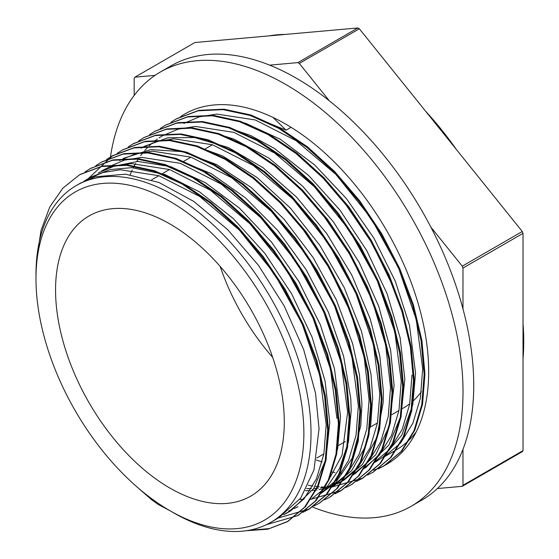<?xml version="1.0" encoding="UTF-8"?>
<svg xmlns="http://www.w3.org/2000/svg" width="559" height="559" viewBox="0 0 559 559"><rect width="100%" height="100%" fill="white"/><g stroke="black" fill="none" stroke-linecap="round" stroke-linejoin="round"><path stroke-width="0.84" d="M390.343 461.664A202.169 116.719 -120 0 0 392.02 460.916M180.585 116.621A202.169 116.719 60 0 1 184.631 114.092A202.169 116.719 60 0 1 386.8 230.818A202.169 116.719 60 0 1 386.8 464.256A202.169 116.719 60 0 1 373.622 470.098M347.265 473.697A202.169 116.719 60 0 1 346.873 473.69M341.451 473.361A202.169 116.719 60 0 1 339.327 473.152M334.897 472.565A202.169 116.719 60 0 1 331.431 471.971M160.349 72.027L171.068 65.836A250.739 144.767 60 0 1 421.807 210.603A250.739 144.767 60 0 1 421.807 500.13L411.082 506.321A250.739 144.767 -120 0 0 411.089 216.794A250.739 144.767 -120 0 0 160.349 72.027A250.739 144.767 -120 0 0 110.465 156.946M312.467 507.006A250.739 144.767 -120 0 0 316.981 508.746A250.739 144.767 -120 0 0 411.082 506.321M269.242 35.867A232.495 134.23 60 0 1 277.138 34.819A232.495 134.23 60 0 1 285.3 34.434M425.553 111.15A232.495 134.23 60 0 1 456.542 149.7M523.021 323.486A232.495 134.23 60 0 1 523.021 358.857M462.978 308.91L462.978 268.027L523.021 233.362L523.021 450.631L462.978 485.296L462.978 449.366M437.397 488.545L462.258 486.323L522.295 451.658A267.873 154.654 -120 0 0 523.021 450.631M329.328 100.802L299.303 63.446L359.346 28.782L522.295 231.503L462.258 266.168L430.87 227.122M523.021 233.362A267.873 154.654 -120 0 0 522.295 231.503M155.025 75.374L134.908 77.17L194.944 42.505L357.9 27.95L297.856 62.615L269.634 65.137M359.346 28.782A267.873 154.654 -120 0 0 357.9 27.95M173.493 512.757A194.476 112.282 -120 0 0 270.731 522.385A194.476 112.282 -120 0 0 311.014 433.358A194.476 112.282 -120 0 0 226.122 237.645A194.476 112.282 -120 0 0 76.262 185.546A194.476 112.282 -120 0 0 35.979 274.574L35.979 278.696A189.424 109.361 60 0 1 169.922 201.366A189.424 109.361 60 0 1 303.865 433.358A189.424 109.361 60 0 1 169.922 510.688L158.47 504.602L151.65 499.767L135.033 485.212M169.922 510.688A189.424 109.361 60 0 1 35.979 278.696M383.754 457.136L395.821 450.17A194.476 112.282 -120 0 0 416.217 431.897M183.918 123.378L199.486 116.817L216.836 114.064L255.33 119.982L296.144 140.7L335.791 174.317L370.91 217.975L398.504 267.859L416.28 319.657L422.681 368.87L420.396 398.148L412.891 423.205L400.517 443.14L383.76 457.143M322.187 461.895L316.359 460.057M291.057 127.305L286.075 130.177L248.867 115.028M376.612 461.266L383.188 456.913L401.781 435.216L412.78 404.744L415.54 373.195M411.983 375.075L409.656 404.318L402.173 429.41L389.805 449.331L373.028 463.306L376.605 461.259M415.533 373L409.502 325.338L395.374 281.394L373.936 238.239L346.426 198.592L314.584 164.877L280.318 139.282L245.75 123.315L237.414 121.01M365.879 467.436L388.868 445.104L400.971 415.742L404.835 379.205L400.118 337.706L387.163 293.873L366.669 250.453L339.956 210.121L308.603 175.456L274.56 148.547L250.67 135.509L227.178 127.333M159.063 137.891L162.48 135.767L178.042 129.192L195.391 126.439L233.893 132.371L274.7 153.082L314.354 186.699L349.466 230.364L377.066 280.234L394.836 332.046L401.243 381.252L398.944 410.53L391.454 435.594L379.072 455.508L362.323 469.525M344.63 202.84L372.056 243.235L393.236 286.998M351.59 475.702L355.175 473.655L375.76 454.753L389.029 426.636L394.095 385.514M323.235 215.292L350.891 256.099L372.161 300.323L385.64 345.064L390.538 387.45L388.219 416.7L380.721 441.778L368.367 461.72L351.583 475.688M130.142 174.708L132.19 170.013M133.287 167.742L135.585 163.466M136.766 161.446L139.289 157.547M140.623 155.661L143.363 152.132M144.76 150.483L147.702 147.297M149.246 145.766L152.376 142.929M153.97 141.609L157.317 139.086M394.095 385.382L390.608 350.032L378.757 306.367L359.304 262.709L333.367 221.797L302.58 186.147L268.788 158.057L234.095 139.191L216.228 133.461M306.584 488.566L311.37 488.629M313.739 488.552L318.302 488.196M320.496 487.923L324.856 487.175M326.952 486.714L331.075 485.603M333.164 484.926L337.105 483.437M338.985 482.62L342.912 480.67M141.043 148.156L156.604 141.574L173.947 138.807L212.455 144.76L253.255 165.457L292.916 199.081L328.021 242.746L355.636 292.623L373.384 344.421L379.806 393.634L377.493 422.897L370.023 447.983L357.627 467.883L340.871 481.9L344.442 479.832L362.539 464.27L376.878 437.334L383.167 402.641L383.39 391.579L379.861 356.209L370.233 318.861L351.772 275.035L326.701 233.55L296.48 197.034L263.003 167.7L228.303 147.485L194.518 137.542L167.875 137.8L143.747 146.577M340.871 481.9L337.147 483.898M335.316 484.758L331.508 486.33M329.468 487.057L325.443 488.266M323.402 488.776L319.133 489.635M316.967 489.964L312.488 490.439M310.147 490.585L305.438 490.669M301.734 227.611L329.426 268.418L350.696 312.663L364.202 357.425L369.08 399.825L366.788 429.088L359.276 454.153L346.922 474.102L330.145 488.077L333.723 486.023L351.8 470.433L364.608 447.913L370.764 424.581L372.657 397.889M372.657 397.763L371.029 374.502L361.512 331.34L344.141 287.403L319.902 245.436L290.324 208.032L257.182 177.587L222.531 155.926L195.056 145.92M321.194 493.255L335.617 482.662L352.128 458.282L360.793 425.616L361.939 404.08M119.598 160.538L135.166 153.97L152.502 151.175L191.01 157.156L231.817 177.832L271.471 211.47L306.577 255.121L334.198 305.004L351.932 356.796L358.368 406.023L356.048 435.272L348.578 460.364L336.19 480.265L319.427 494.268M361.932 403.954L359.437 374.67L352.673 343.813L336.336 299.82L313.019 257.385L284.084 219.205L251.34 187.6L216.773 164.639L182.507 151.65L150.664 149.581L123.155 158.449M312.278 498.397L327.693 485.918L339.53 468.526L348.432 441.869L351.22 410.152L350.759 398.693L343.617 356.251L328.419 312.257L305.997 269.452L277.781 230.483L245.45 197.844L211.023 173.5L173.737 158.33M108.865 166.708L124.433 160.153L141.79 157.393L180.278 163.312L221.091 184.037L260.739 217.654L295.865 261.305L323.451 311.188L341.228 362.987L347.635 412.2L342.059 455.166L324.793 487.245M335.079 458.722L337.727 448.073L340.487 416.462M297.975 506.643L294.3 508.606M292.56 509.431L288.64 511.066M340.487 416.329L334.45 368.667L320.321 324.723L298.883 281.568L271.381 241.921L239.531 208.207L205.272 182.611L170.698 166.652L137.961 161.432L109.019 167.183L101.717 170.837M285.411 513.56L289.422 511.555M290.827 510.765L313.816 488.433L325.918 459.072L329.782 422.534L325.065 381.035L312.111 337.21L291.616 293.782L264.903 253.451L233.55 218.786L199.514 191.877L164.856 174.506L131.714 167.665L110.123 169.573L91.005 177.035M84.011 181.221L87.428 179.104L102.989 172.521L120.339 169.768L158.84 175.701L199.647 196.419L239.301 230.028L274.413 273.693L302.014 323.57L319.783 375.375L326.19 424.581L323.899 453.859L316.401 478.923L304.019 498.838L287.27 512.855L283.63 514.804M98.153 172.913L113.729 166.358L131.065 163.563L169.566 169.538L210.373 190.2L250.02 223.859L285.139 267.495L312.747 317.386L330.488 369.171L336.93 418.405M278.871 517.69L300.707 498.09L313.983 469.965L319.042 428.844M319.042 428.711L315.555 393.361L303.705 349.696L284.252 306.039L258.314 265.127L227.527 229.476L193.735 201.387L159.042 182.52L125.565 174.184L95.344 176.791L80.279 183.226L76.262 185.546M284.286 422.059A161.733 93.381 -120 0 0 213.685 259.292A161.733 93.381 -120 0 0 89.056 215.963A161.733 93.381 -120 0 0 89.056 402.718A161.733 93.381 -120 0 0 250.788 496.092A161.733 93.381 -120 0 0 284.286 422.059M36.796 257.79L41.045 230.455L49.779 206.998L62.79 188.25L79.616 174.729L101.605 166.498L126.662 165.345L153.809 171.215L182.031 183.967L210.261 203.05L237.414 227.716L262.457 257.063L284.468 289.897L302.573 324.975L316.114 360.96L324.604 396.429L327.658 430.011L325.261 460.448L317.463 486.519L304.578 507.23L287.151 521.813L267.775 529.212L245.792 530.777M85.108 171.865L90.341 168.538L112.345 160.328L137.381 159.126L164.542 165.052L192.764 177.769L220.98 196.852L248.14 221.546L273.19 250.858L295.173 283.713L313.306 318.798L326.84 354.762L335.302 390.238L338.405 423.841L335.973 454.243L328.182 480.335L315.311 501.053L297.856 515.594L266.447 524.649M95.778 165.716L101.053 162.334L123.05 154.13L148.107 152.963L175.253 158.833L203.476 171.592L231.706 190.661L258.852 215.341L283.902 244.688L305.913 277.516L324.01 312.607L337.566 348.585L346.035 384.047L349.102 417.636L346.713 448.08L338.894 474.13L326.023 494.862L308.589 509.424L303.006 512.289M106.685 159.413L111.786 156.171L133.776 147.932L158.826 146.758L185.986 152.67L214.202 165.38L242.424 184.484L269.585 209.157L294.628 238.476L316.618 271.332L334.75 306.409L348.278 342.381L356.754 377.856L359.842 411.452L357.411 441.862L349.634 467.96L336.749 488.657L319.301 503.219L313.858 506.049M117.131 153.383L122.491 149.952L144.501 141.762L169.552 140.568L196.698 146.458L224.928 159.217L253.15 178.272L280.297 202.973L305.354 232.306L327.35 265.134L345.455 300.232L359.018 336.204L367.473 371.665L370.554 405.268L368.157 435.692L360.331 461.755L347.474 482.494L330.027 497.028L324.513 499.865M128.144 147.024L133.231 143.789L155.213 135.544L180.271 134.391L207.424 140.281L235.639 153.005L263.869 172.102L291.029 196.768L316.066 226.102L338.069 258.95L356.188 294.027L369.716 329.999L378.205 365.481L381.273 399.063L378.862 429.494L371.078 455.578L358.186 476.275L340.752 490.851L335.197 493.723M138.59 140.987L143.936 137.577L165.953 129.381L190.989 128.179L218.143 134.097L246.372 146.828L274.595 165.897L301.741 190.598L326.805 219.918L348.788 252.759L366.9 287.85L380.462 323.815L388.91 359.283L392.006 392.893L389.588 423.303L381.783 449.38L368.926 470.112L351.464 484.639L346.028 487.448M149.505 134.698L154.668 131.4L176.651 123.169L201.715 122.016L228.862 127.885L257.084 140.637L285.314 159.72L312.467 184.386L337.503 213.734L359.521 246.568L377.625 281.645L391.167 317.624L399.65 353.099L402.711 386.681L400.314 417.119L392.516 443.189L379.624 463.9L362.204 478.483L356.586 481.362M160.16 128.535L165.387 125.209L187.391 116.999L212.434 115.797L239.594 121.722L267.817 134.44L296.032 153.522L323.186 178.216L348.243 207.529L370.226 240.384L388.351 275.468L401.893 311.433L410.355 346.901L413.457 380.504L411.026 410.914L403.235 437.005L390.364 457.723L372.909 472.264L367.501 475.059M170.83 122.386L176.106 119.004L198.103 110.801L223.16 109.634L250.306 115.503L278.529 128.263L306.758 147.331L333.905 172.011L358.955 201.352L380.965 234.186L399.063 269.27L412.619 305.249L421.088 340.711L424.155 374.306L421.766 404.744L413.946 430.8L401.076 451.532L383.642 466.094L378.059 468.959M80.112 174.443L102.388 166.044L127.452 164.891L154.598 170.761L182.821 183.513L211.05 202.596L238.204 227.261L263.24 256.609L285.251 289.443L303.355 324.52L316.897 360.506L325.387 395.975L328.447 429.557L326.051 460.001L318.246 486.064L305.361 506.775L287.934 521.358L269.298 528.597L248.21 530.407M90.635 168.371L113.128 159.874L138.164 158.672L165.324 164.598L193.554 177.315L221.769 196.398L248.923 221.091L273.98 250.404L295.963 283.259L314.088 318.344L327.63 354.308L336.092 389.784L339.194 423.387L336.756 453.789L328.965 479.881L316.101 500.598L298.206 515.384M101.542 162.054L123.839 153.676L148.897 152.509L176.036 158.379L204.266 171.138L232.495 190.207L259.642 214.887L284.692 244.234L306.702 277.061L324.793 312.153L338.356 348.131L346.825 383.593L349.892 417.182L347.502 447.626L339.683 473.676L326.812 494.408L309.379 508.969L278.389 517.962M87.672 179.53L88.196 178.74M88.301 178.594L112.576 155.716L134.565 147.478L159.608 146.304L186.769 152.216L214.991 164.926L243.207 184.03L270.367 208.703L295.418 238.022L317.407 270.877L335.533 305.955L349.061 341.926L357.543 377.402L360.632 410.998L358.2 441.407L350.423 467.506L337.531 488.203L319.601 503.051M122.882 149.721L145.291 141.308L170.341 140.113L197.481 146.004L225.71 158.763L253.94 177.818L281.079 202.519L306.143 231.852L328.14 264.68L346.238 299.778L359.807 335.749L368.255 371.211L371.344 404.814L368.94 435.237L361.121 461.301L348.264 482.04L330.516 496.748M133.664 143.537L155.996 135.089L181.053 133.936L208.214 139.827L236.429 152.551L264.652 171.648L291.812 196.314L316.848 225.647L338.852 258.496L356.977 293.573L370.505 329.544L378.995 365.027L382.063 398.609L379.645 429.039L371.868 455.124L358.969 475.821L341.542 490.397L310.566 499.39M310.49 499.39L309.141 499.46M303.439 499.508L299.785 499.341M144.236 137.409L166.736 128.933L191.779 127.725L218.932 133.643L247.162 146.381L275.377 165.443L302.531 190.144L327.588 219.463L349.578 252.305L367.689 287.396L381.245 323.361L389.693 358.829L392.795 392.439L390.378 422.849L382.566 448.926L369.709 469.658L351.897 484.387M155.164 131.113L177.441 122.714L202.498 121.562L229.651 127.431L257.867 140.183L286.096 159.266L313.25 183.932L338.293 213.279L360.303 246.114L378.408 281.191L391.95 317.17L400.44 352.645L403.5 386.227L401.103 416.665L393.298 442.735L380.413 463.446L362.987 478.029L332.018 487.008M331.934 487.008L330.579 487.078M324.891 487.134L321.229 486.973M319.28 486.826L315.087 486.372M312.858 486.064L308.247 485.254M165.681 125.041L188.18 116.545L213.217 115.343L240.377 121.268L268.599 133.985L296.822 153.068L323.975 177.762L349.033 207.075L371.015 239.93L389.141 275.014L402.683 310.979L411.138 346.447L414.24 380.057L411.808 410.46L404.017 436.551L391.146 457.269L373.258 472.055M176.595 118.725L198.885 110.347L223.949 109.18L251.089 115.049L279.318 127.808L307.548 146.877L334.694 171.557L359.744 200.898L381.748 233.732L399.846 268.816L413.401 304.795L421.877 340.256L424.945 373.852L422.555 404.297L414.736 430.346L401.858 451.078L384.131 465.808M272.988 117.411L286.075 130.177M134.908 77.17A267.873 154.654 -120 0 0 134.181 78.197L134.181 95.4M462.258 486.323A267.873 154.654 -120 0 0 462.978 485.296M462.978 268.027A267.873 154.654 -120 0 0 462.258 266.168M299.303 63.446A267.873 154.654 -120 0 0 297.856 62.615M220.127 266.363A161.733 93.381 -120 0 0 272.673 357.383M402.494 408.51L403.752 407.784A161.733 93.381 -120 0 0 409.754 403.759M413.548 400.551A161.733 93.381 -120 0 0 421.402 391.663M365.886 467.45L362.316 469.511M290.834 510.779L287.263 512.841M280.115 516.97L270.731 522.385M287.144 521.799L287.927 521.344M297.863 515.608L298.646 515.153M308.582 509.417L309.372 508.963M319.308 503.226L320.09 502.772M330.027 497.035L330.816 496.581M340.752 490.844L341.535 490.39M351.471 484.653L352.254 484.199M362.19 478.462L362.98 478.008M372.916 472.278L373.698 471.824M383.635 466.087L384.424 465.633M79.616 174.722L80.398 174.268M90.334 168.532L91.124 168.077M111.779 156.157L112.562 155.702M133.224 143.775L134.006 143.321M154.661 131.393L155.451 130.939M165.387 125.202L166.17 124.748M212.406 144.746L205.258 148.876M190.954 157.135L183.806 161.258M169.503 169.517L162.362 173.639M158.812 175.687L151.664 179.816M398.937 410.558L391.789 414.687M377.486 422.946L370.337 427.076M345.343 441.505L338.195 445.635M323.892 453.894L316.743 458.017"/></g></svg>
